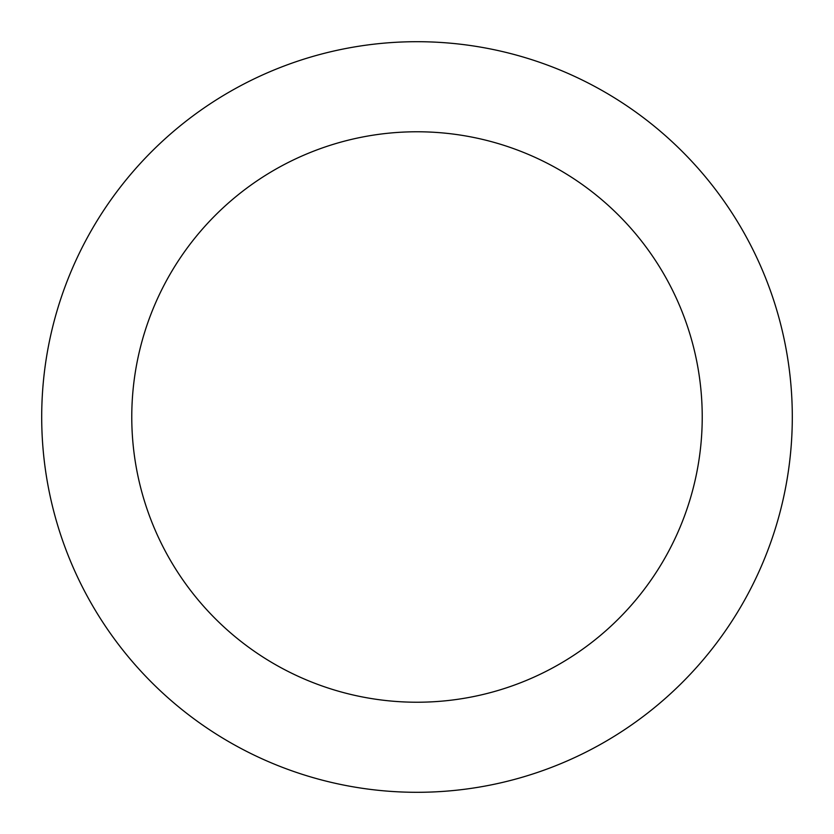 <?xml version="1.0" encoding="UTF-8"?>
<svg xmlns="http://www.w3.org/2000/svg" width="834" height="834" viewBox="0 0 834 834"><rect width="100%" height="100%" fill="white"/><g stroke="black" fill="none" stroke-linecap="round" stroke-linejoin="round"><path stroke-width="1.25" d="M702.228 417A285.228 285.228 0 0 0 417 131.772A285.228 285.228 0 0 0 131.772 417A285.228 285.228 0 0 0 417 702.228A285.228 285.228 0 0 0 702.228 417M41.7 417A375.3 375.3 0 0 1 417 41.7A375.3 375.3 0 0 1 792.3 417A375.3 375.3 0 0 1 417 792.3A375.3 375.3 0 0 1 41.7 417"/></g></svg>
